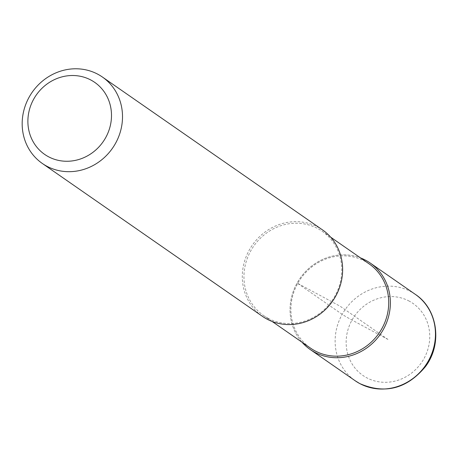 <?xml version="1.0" encoding="UTF-8"?>
<svg xmlns="http://www.w3.org/2000/svg" width="458" height="458" viewBox="0 0 458 458"><rect width="100%" height="100%" fill="white"/><g stroke="black" fill="none" stroke-linecap="round" stroke-linejoin="round"><path stroke-width="0.34" stroke-dasharray="2.29 1.72" d="M302.005 342.218A52.63 48.932 124.8 0 1 300.019 278.361A52.63 48.932 124.8 0 1 360.549 257.928A52.63 48.932 -55.2 0 0 300.019 278.361A52.63 48.932 -55.2 0 0 302.005 342.218M369.085 263.854A51.313 47.712 -55.2 0 0 364.826 261.237A51.313 47.712 -55.2 0 0 299.148 281.029A51.313 47.712 -55.2 0 0 310.541 348.143M267.856 318.155A51.313 47.712 124.8 0 1 263.596 315.545A51.313 47.712 124.8 0 1 252.203 248.425A51.313 47.712 124.8 0 1 317.886 228.634A51.313 47.712 124.8 0 1 322.14 231.25A51.313 47.712 124.8 0 1 333.533 298.37A51.313 47.712 124.8 0 1 267.856 318.155M322.495 229.893A52.63 48.932 -55.2 0 0 318.127 227.214A52.63 48.932 -55.2 0 0 250.761 247.503A52.63 48.932 -55.2 0 0 262.445 316.346M387.949 339.43L352.025 320.062A8.771 0.338 29.2 0 1 342.189 314.348L297.099 283.033L340.208 306.276L387.949 339.43M415.32 294.362A52.63 48.932 -55.2 0 0 410.952 291.683A52.63 48.932 -55.2 0 0 343.586 311.978A52.63 48.932 -55.2 0 0 355.271 380.816M409.326 301.175A43.859 40.779 -55.2 0 0 352.025 320.062A43.859 40.779 -55.2 0 0 366.566 377.69A43.859 40.779 -55.2 0 0 423.873 358.803A43.859 40.779 -55.2 0 0 409.326 301.175M263.596 315.545L272.132 321.47M322.14 231.25L330.676 237.175"/><path stroke-width="0.69" d="M365.868 260.367A52.63 48.932 124.8 0 1 370.23 263.047A52.63 48.932 124.8 0 1 381.915 331.89A52.63 48.932 124.8 0 1 314.554 352.185A52.63 48.932 124.8 0 1 310.186 349.5A52.63 48.932 124.8 0 1 302.005 342.218A52.63 48.932 -55.2 0 0 314.554 352.185A52.63 48.932 -55.2 0 0 383.317 329.52A52.63 48.932 -55.2 0 0 365.868 260.367A52.63 48.932 -55.2 0 0 360.549 257.928A52.63 48.932 124.8 0 1 365.868 260.367M272.132 321.47L310.541 348.143A51.313 47.712 -55.2 0 0 314.795 350.759A51.313 47.712 -55.2 0 0 380.478 330.974A51.313 47.712 -55.2 0 0 369.085 263.854L330.676 237.175M42.319 163.46L262.445 316.346A52.63 48.932 -55.2 0 0 266.814 319.026A52.63 48.932 -55.2 0 0 334.18 298.736A52.63 48.932 -55.2 0 0 322.495 229.893L102.369 77.007A52.63 48.932 124.8 0 1 114.053 145.844A52.63 48.932 124.8 0 1 46.687 166.139A52.63 48.932 124.8 0 1 42.319 163.46A52.63 48.932 124.8 0 1 30.634 94.617A52.63 48.932 124.8 0 1 98.001 74.328A52.63 48.932 124.8 0 1 102.369 77.007M91.073 80.133A43.859 40.779 124.8 0 1 105.615 137.761A43.859 40.779 124.8 0 1 48.313 156.647A43.859 40.779 124.8 0 1 33.766 99.02A43.859 40.779 124.8 0 1 91.073 80.133M359.639 383.501A52.63 48.932 -55.2 0 0 427.005 363.205A52.63 48.932 -55.2 0 0 415.32 294.362C437.808 309.093 442.605 343.929 425.505 366.549C406.91 388.848 384.989 394.521 359.753 383.569L355.271 380.816A52.63 48.932 -55.2 0 0 359.639 383.501M370.23 263.047L415.32 294.362M310.186 349.5L355.271 380.816"/></g></svg>
